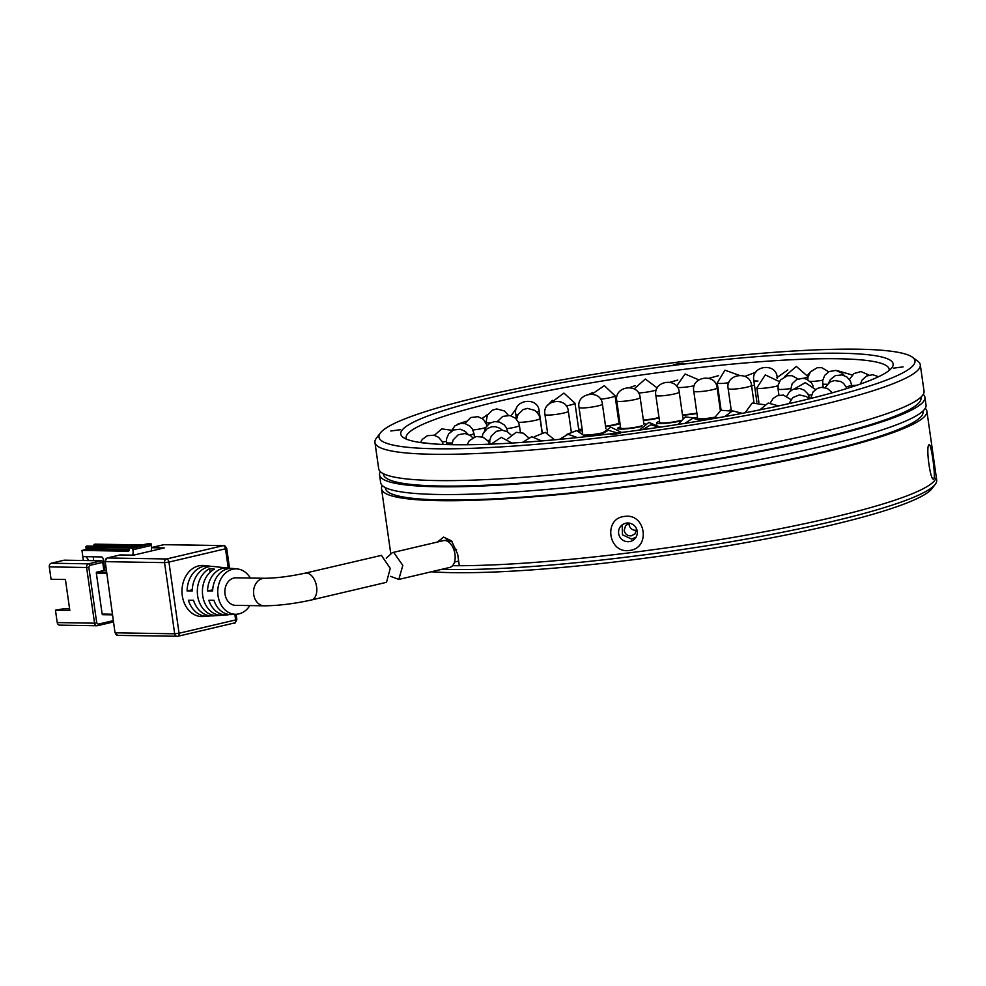 <?xml version="1.0" encoding="UTF-8"?>
<svg xmlns="http://www.w3.org/2000/svg" width="986" height="986" viewBox="0 0 986 986"><rect width="100%" height="100%" fill="white"/><g stroke="black" fill="none" stroke-linecap="round" stroke-linejoin="round"><path stroke-width="1.48" d="M431.35 571.769A271.495 32.501 -8.1 0 0 631.287 559.974A271.495 32.501 -8.1 0 0 931.943 488.637L935.27 484.274A275.427 32.969 171.9 0 1 630.264 556.646A275.427 32.969 171.9 0 1 441.691 569.329M437.501 542.029L443.552 537.087L451.563 540.907L457.664 554.107L459.316 565.705A275.427 32.969 -8.1 0 0 744.159 535.497A275.427 32.969 -8.1 0 0 934.087 481.168A275.427 32.969 -8.1 0 0 936.145 476.189A275.427 32.969 171.9 0 1 629.709 552.776A275.427 32.969 171.9 0 1 452.574 565.693M636.525 528.878L635.033 533.857L631.213 535.854C627.416 535.953 625.062 534.141 624.163 530.431L625.642 525.464L629.45 523.48M629.117 523.529A6.298 6.187 -138.2 0 0 636.574 530.185M925.238 408.303A275.427 32.969 171.9 0 1 926.902 411.224L936.7 480.059A275.427 32.969 171.9 0 1 935.27 484.274M249.852 605.577A22.69 18.007 -89 0 1 236.628 614.229A22.69 18.007 -89 0 1 218.042 595.741A22.69 18.007 -89 0 1 237.379 568.959L232.634 568.466A23.097 18.34 91 0 0 212.656 591.008L207.541 591.008A23.516 18.66 -89 0 1 227.877 567.985L223.119 567.492A23.923 18.993 91 0 0 221.825 567.406L216.982 566.913A24.342 19.326 -89 0 1 218.362 566.999L213.605 566.506A24.749 19.646 91 0 0 192.208 590.996L187.094 590.996A25.168 19.979 -89 0 1 208.847 566.013A25.168 19.979 -89 0 1 211.226 566.445M227.877 567.985A23.516 18.66 -89 0 1 230.243 568.417M237.379 568.959A22.69 18.007 -89 0 1 250.321 578.043M218.362 566.999A24.342 19.326 -89 0 1 219.681 567.196M208.847 566.013L204.09 565.52A25.574 20.299 91 0 0 182.287 595.717A25.574 20.299 91 0 0 203.239 616.546L208.009 616.213A25.168 19.979 -89 0 1 188.412 600.277L193.527 600.277A24.749 19.646 91 0 0 212.779 615.88L227.088 614.894A23.516 18.66 -89 0 1 208.859 600.289L213.974 600.289A23.097 18.34 91 0 0 231.858 614.561L236.628 614.229M197.619 595.729A24.342 19.326 -89 0 1 209.599 568.651L214.443 569.144A23.923 18.993 91 0 0 202.722 595.729A23.923 18.993 91 0 0 221.012 615.252L216.279 615.584A24.342 19.326 -89 0 1 197.619 595.729M264.716 578.277A13.767 10.932 -89 0 0 253.722 594.583A13.767 10.932 -89 0 0 264.26 605.823L235.543 605.342A13.767 10.932 -89 0 1 225.018 594.102A13.767 10.932 -89 0 1 235.999 577.808L264.716 578.277C276.425 578.129 289.872 576.428 305.068 573.174L381.422 555.377L390.246 568.355L386.512 582.319L311.379 599.993A13.767 8.208 -103.2 0 0 316.605 586.719A13.767 8.208 -103.2 0 0 306.301 573.051A13.767 8.208 -103.2 0 0 305.068 573.174M112.379 614.229L102.15 614.056L96.32 573.063L106.55 573.236M151.548 547.711L164.292 547.92L133.554 555.155L120.144 554.933A1.578 0.937 -103.2 0 0 120.009 554.945A1.578 0.937 -103.2 0 0 119.873 554.995M210.4 615.868A25.168 19.979 -89 0 1 208.009 616.213M229.479 614.524A23.516 18.66 -89 0 1 227.088 614.894M102.15 614.056A0.789 0.629 91 0 0 102.877 614.685L112.466 614.845L102.754 614.697M113.291 620.625L98.193 624.175L96.739 622.918L88.814 567.233L89.825 565.397L102.741 562.353L103.887 570.475L96.825 572.139A0.789 0.629 91 0 0 96.32 573.063M87.286 546.047A0.789 0.629 91 0 0 87.039 546.034L86.423 546.182A0.789 0.629 91 0 0 85.918 547.107L86.139 548.647A0.789 0.629 -89 0 1 85.634 549.572L81.949 550.434L82.824 556.622L101.484 556.93A2.366 1.405 76.8 0 1 103.247 559.284L104.849 570.5L106.155 570.512M103.801 569.292L104.652 569.095M209.599 568.651L210.117 572.225M216.107 614.352L216.279 615.584M212.717 589.788L207.541 591.008M192.245 589.788L187.094 590.996M102.741 562.353A1.578 0.937 -103.2 0 0 101.558 560.8L88.641 563.832A1.578 0.937 76.8 0 1 89.825 565.397M143.981 544.691L147.666 543.828M147.801 543.804L151.154 543.853L132.703 548.191L132.925 549.744A11.019 6.569 76.8 0 1 132.802 555.143M151.203 551.001A11.019 6.569 -103.2 0 0 151.376 545.406L151.154 543.853M81.949 550.434L128.365 551.211A1.578 0.937 -103.2 0 0 128.5 551.199A1.578 0.937 -103.2 0 0 129.092 549.683L129.289 548.142L132.913 547.304A0.789 0.629 -89 0 1 133.32 546.971L86.423 546.182M132.703 548.191L129.351 548.142M83.354 560.492L82.713 555.821M88.814 567.233L86.62 567.505L94.545 623.189L57.225 622.573L55.462 610.198L69.821 610.433L65.421 579.497L51.062 579.263L49.3 566.888L86.62 567.505A3.143 2.502 -89 0 1 88.641 563.832L51.321 563.216L64.238 560.171L101.558 560.8M69.599 608.88L63.523 608.781L55.462 610.198M51.321 563.216A3.143 2.502 91 0 0 49.3 566.888M57.225 622.573A3.143 2.502 91 0 0 59.628 625.136L96.961 625.765A3.143 2.502 -89 0 1 94.545 623.189L96.739 622.918M103.086 564.855L104.011 564.633M93.732 560.664L93.189 556.794M95.272 544.161A0.789 0.629 91 0 0 95.026 544.161L94.422 544.309A0.789 0.629 91 0 0 93.916 545.221L138.558 545.961M87.039 546.034L133.936 546.823L142.267 545.098L141.281 546.01L142.267 545.098L94.422 544.309M88.95 560.578L86.016 556.671M94.04 546.145L93.916 545.221M386.265 558.175L392.416 552.628L393.722 552.48L402.818 565.385L398.812 579.423L390.518 576.317M398.812 579.423L449.739 567.443A13.767 8.208 -103.2 0 0 454.792 553.158A13.767 8.208 -103.2 0 0 444.661 540.501A13.767 8.208 -103.2 0 0 443.429 540.624L392.416 552.628M695.463 417.965A14.95 1.787 171.9 0 1 697.472 417.238M720.359 410.496L717.142 387.929A11.807 1.417 171.9 0 1 716.81 388.348A11.807 1.417 171.9 0 1 702.661 391.368A11.807 1.417 171.9 0 1 693.774 391.257L697.62 418.335A11.807 1.417 -8.1 0 0 697.755 418.508M698.482 418.717A11.807 1.417 -8.1 0 0 714.308 417.251M714.16 417.694A14.95 1.787 171.9 0 1 700.035 419.37M679.613 421.182A14.95 1.787 171.9 0 1 664.527 423.401A14.95 1.787 171.9 0 1 656.59 422.945A14.95 1.787 171.9 0 1 659.56 421.404M682.928 418.039L679.231 392.095A11.807 1.417 171.9 0 1 679.231 392.108A11.807 1.417 171.9 0 1 667.658 395.176A11.807 1.417 171.9 0 1 655.863 395.423L659.708 422.501A11.807 1.417 -8.1 0 0 659.708 422.501A11.807 1.417 -8.1 0 0 667.3 422.748A11.807 1.417 -8.1 0 0 680.081 420.566M656.59 422.945A14.95 1.787 171.9 0 1 656.59 422.932L656.75 424.042M643.957 424.263L640.173 397.617A11.807 1.417 171.9 0 1 631.496 400.242A11.807 1.417 171.9 0 1 617.187 401.228A11.807 1.417 171.9 0 1 616.792 400.945L620.65 428.01A11.807 1.417 -8.1 0 0 621.044 428.306A11.807 1.417 -8.1 0 0 630.535 428.01A11.807 1.417 -8.1 0 0 642.169 425.742M641.492 426.482A14.95 1.787 171.9 0 1 618.025 428.824A14.95 1.787 171.9 0 1 617.532 428.454A14.95 1.787 171.9 0 1 620.49 426.926M643.87 423.598A14.95 1.787 171.9 0 1 645.017 423.635M584.55 435.011A11.807 1.417 -8.1 0 0 601.522 433.039M601.25 433.544A14.95 1.787 171.9 0 1 584.994 435.59M720.174 409.19A14.95 1.787 171.9 0 1 720.939 408.956M728.851 382.741A11.807 1.417 171.9 0 1 725.413 383.16A11.807 1.417 171.9 0 1 717.241 382.962L721.086 410.04A11.807 1.417 -8.1 0 0 721.148 410.151M729.813 410.176A11.807 1.417 -8.1 0 0 731.193 410.016M731.242 410.386A14.95 1.787 171.9 0 1 730.527 410.472M682.435 414.576A11.807 1.417 -8.1 0 0 696.88 413.072M696.929 413.479A14.95 1.787 171.9 0 1 682.509 415.155M643.353 419.987A11.807 1.417 -8.1 0 0 658.993 417.448M659.067 417.965A14.95 1.787 171.9 0 1 643.414 420.418M618.777 421.761A14.95 1.787 171.9 0 1 619.763 421.798M605.552 426.162A11.807 1.417 -8.1 0 0 618.937 422.858L615.079 395.78A11.807 1.417 171.9 0 1 607.598 398.184A11.807 1.417 171.9 0 1 600.536 399.231M620.021 423.635A14.95 1.787 171.9 0 1 605.601 426.544M578.671 429.193A14.95 1.787 171.9 0 1 579.423 429.218A14.95 1.787 171.9 0 1 581.95 429.847A14.95 1.787 171.9 0 1 579.361 431.252M578.153 430.882A11.807 1.417 -8.1 0 0 578.831 430.29L574.974 403.212A11.807 1.417 171.9 0 1 569.822 405.147A11.807 1.417 171.9 0 1 566.124 405.862M926.902 411.224A275.427 32.969 171.9 0 1 924.843 416.203A275.427 32.969 171.9 0 1 639.631 485.322A275.427 32.969 171.9 0 1 381.545 488.834A275.427 32.969 171.9 0 1 382.334 485.568M933.767 478.851C930.648 482.647 925.595 447.126 928.923 444.822C930.932 441.161 935.985 476.682 933.767 478.851L933.089 478.851M624.532 516.43C645.867 512.93 650.945 548.462 629.376 550.459C608.177 553.799 603.112 518.279 624.532 516.43M629.241 541.647A9.441 9.281 -138.2 0 0 636.167 528.052A9.441 9.281 -138.2 0 0 620.884 526.068A9.441 9.281 -138.2 0 0 629.241 541.647M385.341 487.589L385.44 488.28A271.495 32.501 -8.1 0 0 639.84 484.829A271.495 32.501 -8.1 0 0 920.973 416.684A271.495 32.501 -8.1 0 0 923.007 411.778L922.908 411.088M635.995 537.247L631.558 539.059L622.462 534.819L622.166 524.885M379.561 474.919L380.658 482.647A275.427 32.969 -8.1 0 0 638.743 479.134A275.427 32.969 -8.1 0 0 923.968 410.016A275.427 32.969 -8.1 0 0 926.027 405.036L924.917 397.296A275.427 32.969 171.9 0 1 922.859 402.276A275.427 32.969 171.9 0 1 637.646 471.407A275.427 32.969 171.9 0 1 379.561 474.919A275.427 32.969 171.9 0 1 380.349 471.641M923.253 394.375A275.427 32.969 171.9 0 1 924.917 397.296M406.478 439.164A243.949 29.198 171.9 0 1 406.109 437.994A243.949 29.198 171.9 0 1 407.921 433.581A243.949 29.198 171.9 0 1 677.518 370.157A243.949 29.198 171.9 0 1 889.138 369.245A243.949 29.198 171.9 0 1 889.101 370.477M677.444 364.869A248.669 29.765 171.9 0 1 891.862 367.753A248.669 29.765 171.9 0 1 616.472 433.088A248.669 29.765 171.9 0 1 403.064 437.316A248.669 29.765 171.9 0 1 677.444 364.869M383.357 473.674L383.455 474.365A271.495 32.501 -8.1 0 0 637.856 470.901A271.495 32.501 -8.1 0 0 919.001 402.756A271.495 32.501 -8.1 0 0 921.023 397.851L920.924 397.161M673.475 364.5L683.175 363.205L673.475 364.5M390.838 430.993L400.538 429.699L390.838 430.993M610.778 434.666L620.477 433.359L610.778 434.666M893.415 368.172L903.114 366.878L893.415 368.172M380.978 432.225A270.706 32.402 171.9 0 1 645.115 366.509A270.706 32.402 171.9 0 1 912.457 357.24A270.706 32.402 171.9 0 1 912.937 365.732A270.706 32.402 171.9 0 1 616.472 435.775A270.706 32.402 171.9 0 1 380.362 432.977A270.706 32.402 171.9 0 1 380.978 432.225M380.362 432.977L376.369 438.203A275.427 32.969 -8.1 0 0 374.939 442.431A275.427 32.969 -8.1 0 0 633.024 438.918A275.427 32.969 -8.1 0 0 918.237 369.787A275.427 32.969 -8.1 0 0 920.295 364.808A275.427 32.969 -8.1 0 0 917.744 361.159L912.457 357.24M374.939 442.431L378.686 468.732A275.427 32.969 -8.1 0 0 636.771 465.219A275.427 32.969 -8.1 0 0 921.984 396.089A275.427 32.969 -8.1 0 0 924.042 391.109L920.295 364.808M458.65 561.071L454.509 562.045M444.969 540.513L446.362 539.946L452.475 541.955M177.579 636.315A3.143 2.502 -89 0 1 177.086 636.364A3.143 2.502 -89 0 1 174.682 633.801L115.337 632.802A3.143 2.502 91 0 0 117.753 635.378L177.862 636.278A3.143 1.873 76.8 0 1 177.579 636.315M234.15 623.004A3.143 1.873 -103.2 0 0 234.434 622.967A3.143 1.873 -103.2 0 0 235.629 619.935L179.058 633.246A3.143 1.873 76.8 0 1 177.862 636.278L234.434 622.967C234.742 623.805 235.543 622.634 236.837 619.467L235.629 619.935L234.828 614.352M117.753 635.378L115.017 632.741L105.219 561.65L164.551 562.636L174.682 633.801L179.058 633.246L168.926 562.094L225.498 548.783L228.247 568.022M163.54 544.728A1.578 0.937 76.8 0 1 163.664 544.679A1.578 0.937 76.8 0 1 163.812 544.666L223.144 545.652L166.572 558.963A3.143 1.873 76.8 0 1 168.926 562.094L164.551 562.636A3.143 2.502 -89 0 1 166.572 558.963L107.24 557.977A3.143 2.502 91 0 0 105.219 561.65L115.017 632.741M106.87 558.101A1.578 0.937 76.8 0 1 107.092 557.99A1.578 0.937 76.8 0 1 107.24 557.977L120.144 554.933M164.305 544.617L151.548 547.526L163.812 544.666A3.143 2.502 -89 0 1 164.305 544.617L223.637 545.603A3.143 2.502 -89 0 0 223.144 545.652A3.143 1.873 -103.2 0 1 225.498 548.783L226.706 548.302L229.541 568.244M106.414 572.299L96.825 572.139M113.476 621.956L96.961 625.765A3.143 2.502 -89 0 0 97.454 625.716A1.578 0.937 -103.2 0 0 97.589 625.691A1.578 0.937 -103.2 0 0 98.193 624.175M97.725 625.642L113.476 621.944M151.376 545.406L132.925 549.744M85.634 549.572L129.104 550.287M95.026 544.161L141.922 544.938A0.789 0.629 -89 0 1 142.144 544.938M141.922 544.938L144.116 544.666M86.139 548.647L129.055 549.362M85.918 547.107L130.559 547.846M520.386 432.275L519.412 425.447A11.807 1.417 171.9 0 1 518.87 425.977A11.807 1.417 171.9 0 1 506.804 428.663M485.642 427.579A11.807 1.417 171.9 0 1 472.898 430.007M446.387 441.445A11.807 1.417 171.9 0 1 442.344 441.974M489.771 440.274A11.807 1.417 171.9 0 1 487.515 440.459M511.956 443.059L501.282 437.365L491.188 444.107A11.807 1.417 171.9 0 1 490.929 444.07A11.807 1.417 171.9 0 1 489.771 443.638L489.845 444.156M811.49 394.683A11.807 1.417 171.9 0 1 808.631 395.263M790.39 388.62A11.807 1.417 171.9 0 1 779.926 389.433A11.807 1.417 171.9 0 1 778.053 388.94L778.127 385.144L780.444 379.992L787.383 375.715L792.054 375.715L798.105 378.969M778.028 385.748A11.807 1.417 171.9 0 1 777.128 386.007A11.807 1.417 171.9 0 1 760.613 388.41A11.807 1.417 171.9 0 1 756.854 387.917L765.284 374.902L779.384 381.607M751.529 385.378A11.807 1.417 171.9 0 1 750.136 386.265A11.807 1.417 171.9 0 1 734.311 389.063A11.807 1.417 171.9 0 1 728.161 388.694C725.104 373.793 750.346 370.255 751.529 385.378L753.957 402.461M679.231 392.095C677.974 376.948 652.843 380.522 655.863 395.423A11.807 1.417 171.9 0 1 655.863 395.411M605.909 428.688L602.409 404.137A11.807 1.417 171.9 0 1 596.456 406.244A11.807 1.417 171.9 0 1 580.532 407.921A11.807 1.417 171.9 0 1 579.041 407.464L582.689 433.137M571.19 431.276L568.33 411.248A11.807 1.417 171.9 0 1 564.731 412.801A11.807 1.417 171.9 0 1 548.204 415.081A11.807 1.417 171.9 0 1 544.962 414.576L547.575 432.94M542.041 432.312L540.082 418.508A11.807 1.417 171.9 0 1 538.319 419.531A11.807 1.417 171.9 0 1 522.223 422.242A11.807 1.417 171.9 0 1 518.513 422.316M474.426 436.983L473.921 433.409A11.807 1.417 171.9 0 1 473.884 433.557A11.807 1.417 171.9 0 1 469.743 435.122M452.118 442.911A11.807 1.417 171.9 0 1 446.609 442.665A11.807 1.417 171.9 0 1 446.485 442.504L446.781 444.563M851.904 386.906L851.608 384.848A11.807 1.417 171.9 0 1 846.321 386.808M827.217 384.244A11.807 1.417 171.9 0 1 823.507 384.146A11.807 1.417 171.9 0 1 822.731 383.764L822.731 380.399L824.764 375.296L829.103 371.562L835.906 370.391L842.278 373.3L844.201 375.506M822.755 380.214A11.807 1.417 171.9 0 1 810.172 381.446M808.015 377.071L807.928 376.529A11.807 1.417 171.9 0 1 804.773 377.971A11.807 1.417 171.9 0 1 803.331 378.328M777.362 378.414L777.19 377.207A11.807 1.417 171.9 0 1 776.697 377.712M757.951 381.027A11.807 1.417 171.9 0 1 753.822 380.534C750.753 365.633 776.019 362.096 777.19 377.207M694.304 385.748A11.807 1.417 171.9 0 1 687.402 386.906A11.807 1.417 171.9 0 1 677.493 387.412M656.38 389.951A11.807 1.417 171.9 0 1 647.457 392.009A11.807 1.417 171.9 0 1 638.46 392.97M517.823 414.909A11.807 1.417 171.9 0 1 515.801 414.416L516.479 419.198M542.189 432.299L539.169 411.088A11.807 1.417 171.9 0 1 537.111 412.21M490.572 422.809A11.807 1.417 171.9 0 1 486.098 422.328L486.172 422.871M857.031 385.206A11.807 1.417 171.9 0 1 851.707 385.526M754.487 385.267A11.807 1.417 171.9 0 1 751.566 385.649M718.03 388.496A11.807 1.417 171.9 0 1 717.241 388.62M454.028 550.176L456.592 549.572M264.26 605.823C278.681 605.675 294.383 603.728 311.379 599.993M120.009 554.945L107.092 557.99L104.886 561.576M236.085 614.266L236.837 619.467M226.706 548.302C225.301 546.022 224.278 545.122 223.637 545.603M147.74 543.804L142.046 544.925L95.149 544.149M132.974 547.92L133.32 547.181L129.289 548.142M142.107 545.135L134.059 546.811L87.162 546.022M519.412 425.447L518.525 422.353L515.468 418.2L510.008 415.525L502.761 416.4L497.301 421.577M487.133 425.471L483.399 419.321L477.939 416.659L470.704 417.534L464.825 423.561M451.465 430.229L441.765 428.885L434.395 435.307M507.642 431.646L506.36 427.727L504.24 424.892L499.409 422.02L494.331 421.614L489.759 423.265L485.716 427.443L484.311 431.375M502.355 430.204L499.902 428.257L495.465 426.679L491.903 426.728L487.306 428.528L482.918 433.852L482.117 436.835M510.834 434.814L507.334 431.745L502.281 430.204L496.488 431.276L491.324 435.911L489.808 440.089L489.771 443.638M528.286 437.488L523.233 433.15L516.109 432.324L507.679 438.893M554.539 439.805L545.32 432.361L534.202 436.786M585.672 436.687L576.637 430.611L566.42 434.567M621.587 432.447L610.802 427.185L600.979 434.111M639.421 430.081L648.874 422.39L660.102 427.16M677.998 424.448L685.27 416.893L695.746 418.15M713.95 418.52L720.852 410.262L731.661 411.1M745.12 412.789L752.182 403.064L764.224 404.667M770.399 402.793L773.16 398.406L777.449 395.657L783.352 395.078L790.895 399.564M786.754 396.15L789.416 391.886L793.138 389.297L799.917 388.496L804.145 390.123L807.842 393.796L809.555 398.455M794.506 388.804L805.291 382.642L815.595 389.495M790.341 391.023L792.165 383.714L796.589 379.635L802.764 378.291L806.499 379.117L811.552 382.987L813.216 386.093M778.94 395.226L778.053 388.94M758.887 402.263L756.854 387.917M731.316 410.891L728.161 388.694M693.774 391.257C690.742 376.344 715.91 372.794 717.142 387.929M640.173 397.617C638.916 382.457 613.76 386.056 616.792 400.945M602.409 404.137C601.189 388.965 575.96 392.613 579.041 407.464M568.33 411.248C567.184 396.076 541.795 399.798 544.962 414.576M540.082 418.508L538.898 414.798L535.164 410.496L527.461 408.401L523.172 409.572L517.995 414.576L516.615 419.346M473.921 433.409L472.343 428.996L469.977 426.174L465.269 423.672L460.622 423.388L454.94 425.804L450.996 431.474M467.956 434.247L465.281 431.412L460.302 429.23L453.585 429.97L448.618 433.914L446.547 438.832L446.485 442.504M472.787 437.735L470.421 435.553L465.084 433.52L458.293 434.74L453.178 439.867L451.896 444.686M489.635 444.168L487.91 440.952L482.906 437.118L476.016 436.527L469.262 440.717L467.167 444.735M541.659 440.927L531.713 436.712L522.494 442.369M577.389 437.574L568.01 434.296L559.456 439.349M617.372 432.977L608.337 430.278L600.215 435.048M642.736 429.637L650.649 424.843L659.597 427.234M684.876 423.364L692.801 418.261L701.933 420.578M724.55 416.634L732.635 410.866L742.273 413.331M759.787 409.88L768.168 403.052L778.607 405.924M788.911 403.631L792.843 397.555L799.363 394.918L806.449 396.594L809.149 398.849M810.652 398.48L813.093 391.898L817.48 388.398L821.276 387.362L827.242 388.336L832.381 392.761M825.023 387.597L830.002 382.026L834.415 380.559L840.54 381.434L843.56 383.32L847.036 388.447M828.684 382.901L830.372 379.573L835.352 375.629L842.069 374.902L846.863 376.96L850.203 380.707L851.608 384.848M823.236 387.338L822.731 383.764M807.805 379.733L808.015 377.046L810.418 371.87L817.246 367.716L821.695 367.667L828.708 371.771M784.536 376.677L796.281 366.385L807.928 376.529M756.891 402.091L753.822 380.534M717.241 382.962L724.944 370.194L739.069 375.259M676.569 386.142L685.097 374.002L698.791 379.856M657.243 387.991L645.337 379.031L634.134 388.915M615.079 395.78L604.332 385.674L592.081 394.067M574.974 403.212L563.906 393.094L551.803 402.14M582.381 432.891L581.95 429.847M539.169 411.088C538.048 395.916 512.597 399.65 515.801 414.416M508.308 415.316L504.524 410.977L496.697 408.919L492.26 410.238L487.281 415.291L486.098 422.328M443.121 444.427L442.085 441.432L438.536 437.254L433.914 435.196L427.394 435.713L422.378 439.325L421.01 441.457M432.977 443.86L419.112 442.332M860.445 384.022L862.035 380.128L866.46 376.06L872.647 374.705L878.575 376.701M849.39 379.462L853.975 373.534L861.024 371.549L868.962 375.074M837.508 370.711L852.2 374.988M807.67 375.198L810.406 371.882M777.227 377.453L787.777 369.972M744.935 376.381L755.757 372.227M708.872 378.291L718.548 375.678M670.024 382.223L677.789 380.066M635.181 385.637L629.832 387.56M592.66 392.527L589.603 394.043M552.382 400.353L547.403 405.579M516.726 407.908L511.105 415.796M487.774 414.416L482.142 418.372M466.107 421.293L457.418 424.3M390.715 553.294L381.545 488.834"/></g></svg>
